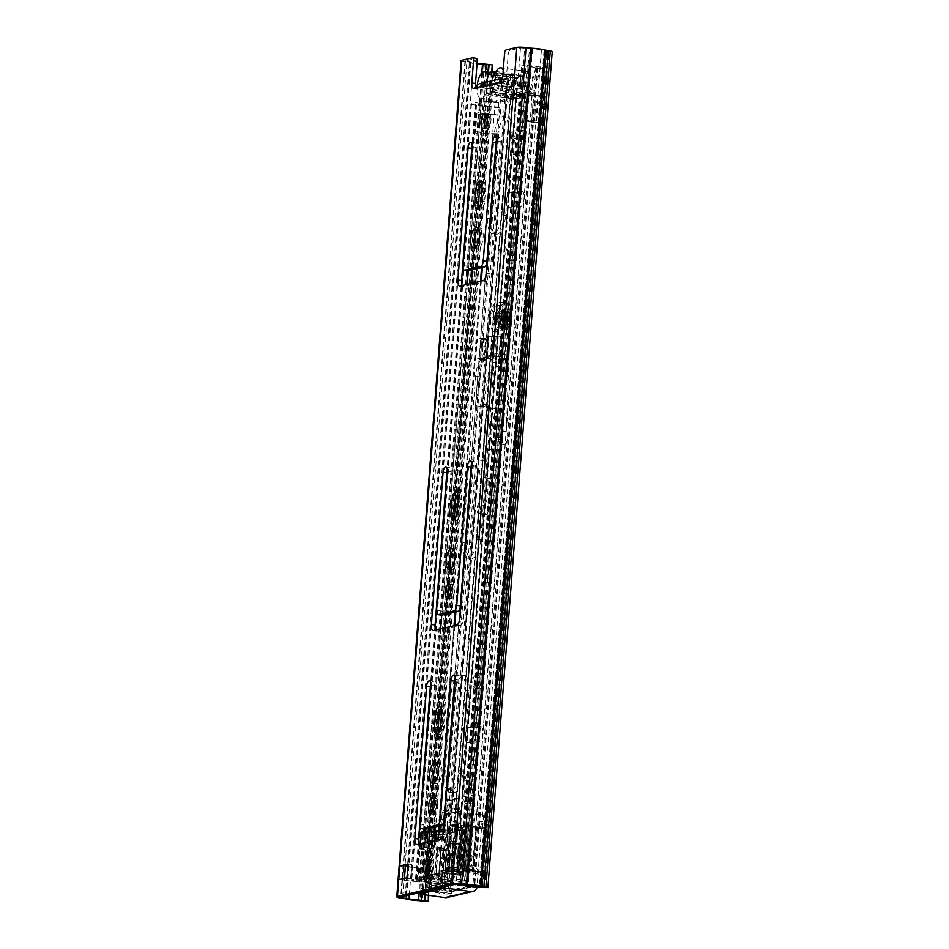<?xml version="1.0" encoding="UTF-8"?>
<svg xmlns="http://www.w3.org/2000/svg" width="949" height="949" viewBox="0 0 949 949"><rect width="100%" height="100%" fill="white"/><g stroke="black" fill="none" stroke-linecap="round" stroke-linejoin="round"><path stroke-width="0.71" stroke-dasharray="4.75 3.56" d="M478.26 228.792A10.498 4.176 97.9 0 1 480.265 227.95A10.498 4.176 97.9 0 1 483.136 237.345A10.498 4.176 97.9 0 1 477.383 248.757A10.498 4.176 97.9 0 1 475.686 247.404M512.341 81.484L525.295 82.634L507.834 86.75L498.13 84.817L482.578 83.939A6.062 0.842 -175.6 0 0 480.728 83.726L480.419 87.735L501.724 82.741L502.033 78.731A6.062 0.842 -175.6 0 0 503.634 79.004L512.341 81.484L512.401 85.576L518.783 85.754L519.091 81.744M486.801 115.09A7.616 3.037 97.9 0 1 488.877 113.75A7.616 3.037 97.9 0 1 490.953 120.57A7.616 3.037 97.9 0 1 486.778 128.85A7.616 3.037 97.9 0 1 485.153 127M427.774 872.819A7.616 3.037 -82.1 0 0 429.399 874.67A7.616 3.037 -82.1 0 0 433.574 866.378A7.616 3.037 -82.1 0 0 431.487 859.569A7.616 3.037 -82.1 0 0 429.423 860.909M432.59 810.624A7.117 2.835 -82.1 0 0 434.203 812.629A7.117 2.835 -82.1 0 0 438.094 804.894A7.117 2.835 -82.1 0 0 436.149 798.536A7.117 2.835 -82.1 0 0 434.061 800.019M434.512 782.522A10.498 4.176 -82.1 0 0 436.208 783.874A10.498 4.176 -82.1 0 0 441.961 772.462A10.498 4.176 -82.1 0 0 439.09 763.067A10.498 4.176 -82.1 0 0 437.086 763.909M449.067 596.577A7.117 2.835 -82.1 0 0 450.668 598.582A7.117 2.835 -82.1 0 0 454.571 590.847A7.117 2.835 -82.1 0 0 452.626 584.489A7.117 2.835 -82.1 0 0 450.538 585.972M450.977 568.475A10.498 4.176 -82.1 0 0 452.673 569.827A10.498 4.176 -82.1 0 0 458.426 558.415A10.498 4.176 -82.1 0 0 455.556 549.02A10.498 4.176 -82.1 0 0 453.563 549.862M474.441 88.079L478.142 88.589A6.062 2.408 97.9 0 1 477.169 88.921A6.062 2.408 97.9 0 1 475.603 86.371M504.524 53.607L508.225 54.117L506.517 76.228A6.062 2.408 97.9 0 1 503.195 82.812A6.062 2.408 97.9 0 1 503.006 82.765L501.713 82.729A6.062 0.842 -175.6 0 0 503.326 83.014L504.014 79.052M482.97 83.986L482.27 87.949A6.062 0.842 -175.6 0 0 480.419 87.735L503.006 82.765L499.304 82.255M481.534 183.359A7.45 2.966 97.9 0 1 483.61 181.983A7.45 2.966 97.9 0 1 485.651 188.637L484.642 201.686A7.45 2.966 97.9 0 1 480.562 209.788A7.45 2.966 97.9 0 1 478.948 207.89M496.588 139.989A5.077 2.017 97.9 0 1 498.866 137.166A5.077 2.017 97.9 0 1 500.253 141.709L490.087 273.81A6.773 2.693 97.9 0 1 486.79 281.153L463.847 286.527A6.773 2.693 97.9 0 1 463.432 286.551A6.773 2.693 97.9 0 1 462.246 285.53M472.258 145.695A5.077 2.017 97.9 0 1 474.536 142.86A5.077 2.017 97.9 0 1 475.923 147.403L466.778 266.135A5.077 2.017 -82.1 0 0 467.881 270.584M408.129 865.452L411.925 864.563L410.87 878.264L402.459 880.245L403.515 866.532L405.259 866.117M454.274 854.634L458.45 853.649L457.394 867.362L448.972 869.343L449.091 867.932M435.745 630.006A6.773 2.693 -82.1 0 0 436.931 631.026A6.773 2.693 -82.1 0 0 437.347 631.014L460.289 625.628A6.773 2.693 -82.1 0 0 463.587 618.285L475.295 466.113A5.077 2.017 -82.1 0 0 473.907 461.57A5.077 2.017 -82.1 0 0 471.629 464.405M441.368 615.059A5.077 2.017 97.9 0 1 440.277 610.622L450.953 471.819A5.077 2.017 -82.1 0 0 449.565 467.276A5.077 2.017 -82.1 0 0 447.299 470.099M438.568 732.64A7.45 2.966 -82.1 0 0 440.182 734.526A7.45 2.966 -82.1 0 0 444.274 726.436L445.271 713.387A7.45 2.966 -82.1 0 0 443.242 706.72A7.45 2.966 -82.1 0 0 441.166 708.108M419.28 844.052A6.773 2.693 -82.1 0 0 420.454 845.073A6.773 2.693 -82.1 0 0 420.87 845.061L443.812 839.675A6.773 2.693 -82.1 0 0 447.109 832.332L458.818 680.16A5.077 2.017 -82.1 0 0 457.43 675.617A5.077 2.017 -82.1 0 0 455.164 678.452M424.903 829.106A5.077 2.017 97.9 0 1 423.812 824.657L434.488 685.866A5.077 2.017 -82.1 0 0 433.1 681.323A5.077 2.017 -82.1 0 0 430.822 684.146M455.034 518.593A7.45 2.966 -82.1 0 0 456.659 520.491A7.45 2.966 -82.1 0 0 460.739 512.389L461.748 499.34A7.45 2.966 -82.1 0 0 459.707 492.673A7.45 2.966 -82.1 0 0 457.632 494.061M508.225 54.117A3.393 1.352 97.9 0 1 509.874 50.451L506.173 49.941M484.595 887.718L548.937 51.602L544.014 50.641A5.753 0.807 4.4 0 1 541.393 50.107A8.304 1.151 -175.6 0 0 532.519 48.885A5.753 0.807 4.4 0 1 529.447 48.624L520.479 47.96L509.874 50.451M472.388 57.853L476.078 58.375L465.164 61.021L470.834 62.183A5.753 0.807 4.4 0 1 473.385 62.61A8.304 1.151 -175.6 0 0 477.062 63.405M548.937 51.602L552.223 51.519M461.107 60.712A7.45 1.032 -175.6 0 0 464.903 61.922L470.087 62.705A12.361 1.72 -175.6 0 0 483.29 64.532L486.873 64.983A5.077 0.712 -175.6 0 0 489.459 65.232L492.65 65.434M491.712 71.744L428.355 895.287M492.163 71.697L428.794 895.346M470.087 62.705L405.757 898.822M406.706 895.666L470.834 62.183L469.304 62.598L404.974 898.715M473.385 62.61L409.327 895.049M502.033 78.731L479.15 83.832M503.006 82.765L480.419 87.735M482.661 88.008L483.444 84.034M498.13 84.817L497.822 88.826L483.136 88.043M497.822 88.826L498.735 88.981L499.044 84.959M501.214 85.932L500.906 89.941L498.735 88.981M500.906 89.941L501.653 86.027M506.719 86.727L506.41 90.748L501.345 90.036M506.41 90.748L507.525 90.772L507.834 86.75M525.224 82.682L524.916 86.691L507.525 90.772M524.916 86.691L524.797 82.492M519.732 81.792L519.423 85.801L524.489 86.501M519.423 85.801L518.783 85.754M504.382 79.123L504.073 83.144L512.033 85.493M453.693 866.852L455.805 867.801L472.709 869.521L457.477 867.41L458.45 853.649M445.283 868.821L448.972 869.343M458.533 853.697L473.765 855.808L472.092 856.2L454.381 853.353M407.18 877.754L410.87 878.264M408.236 864.041L411.925 864.563M403.515 866.532L402.684 880.245L419.588 881.965L398.77 879.735M472.092 856.2L471.048 869.913M473.765 855.808L472.709 869.521M419.588 881.965L420.644 868.252L408.046 866.508M420.644 868.252L403.74 866.532M417.916 882.356L418.972 868.643M503.243 70.309A13.547 5.397 97.9 0 1 503.682 84.734A13.547 5.397 97.9 0 1 497.798 94.663A13.547 5.397 97.9 0 1 496.968 94.698A13.547 5.397 97.9 0 1 494.607 92.646A5.077 2.017 -82.1 0 0 493.717 91.887A5.077 2.017 -82.1 0 0 493.409 91.899A5.077 2.017 -82.1 0 0 492.448 92.634A13.547 5.397 97.9 0 1 489.055 94.627A13.547 5.397 97.9 0 1 487.537 93.785A5.077 2.017 -82.1 0 0 486.967 93.465A5.077 2.017 -82.1 0 0 486.647 93.477A5.077 2.017 -82.1 0 0 485.295 94.829A13.547 5.397 97.9 0 1 481.665 98.435A13.547 5.397 97.9 0 1 480.835 98.482A13.547 5.397 97.9 0 1 477.311 84.663M521.725 95.825A5.077 2.017 -82.1 0 0 520.764 96.561A13.547 5.397 97.9 0 1 517.371 98.554A13.547 5.397 97.9 0 1 515.853 97.711A5.077 2.017 -82.1 0 0 515.283 97.391A5.077 2.017 -82.1 0 0 514.963 97.415A5.077 2.017 -82.1 0 0 513.611 98.767A13.547 5.397 97.9 0 1 509.981 102.373A13.547 5.397 97.9 0 1 509.15 102.409A13.547 5.397 97.9 0 1 505.544 89.277A13.547 5.397 97.9 0 1 512.045 75.612A13.547 5.397 97.9 0 1 512.875 75.564A13.547 5.397 97.9 0 1 515.236 77.616A5.077 2.017 -82.1 0 0 516.126 78.387A5.077 2.017 -82.1 0 0 517.395 77.64A13.547 5.397 97.9 0 1 519.957 75.695A13.547 5.397 97.9 0 1 520.787 75.647A13.547 5.397 97.9 0 1 522.306 76.489A5.077 2.017 -82.1 0 0 522.875 76.81A5.077 2.017 -82.1 0 0 524.548 75.434A13.547 5.397 97.9 0 1 528.178 71.827A13.547 5.397 97.9 0 1 529.008 71.792A13.547 5.397 97.9 0 1 532.614 84.924A13.547 5.397 97.9 0 1 526.114 98.589A13.547 5.397 97.9 0 1 525.283 98.625A13.547 5.397 97.9 0 1 522.923 96.584A5.077 2.017 -82.1 0 0 522.033 95.813A5.077 2.017 -82.1 0 0 521.725 95.825M500.692 78.387L508.688 79.491L508.308 84.508L500.301 83.405L500.657 78.791M502.187 90.535L502.579 85.517L490.265 83.809L489.886 88.826L509.15 91.887L509.542 86.869L514.797 85.635A11.174 4.448 97.9 0 1 519.198 76.371A11.174 4.448 97.9 0 1 523.741 83.548L499.221 80.855L495.425 79.621M489.886 88.826L480.835 87.96L486.102 86.727L510.609 89.42L514.417 90.653L509.15 91.887M501.143 90.784L501.535 85.766L509.542 86.869M482.294 83.097L489.221 84.058L488.842 89.076M481.19 83.358L480.835 87.96M502.579 85.517L501.535 85.766M486.481 81.709L494.073 82.053L514.797 85.635M490.265 83.809L489.221 84.058M511.001 84.402A6.773 2.693 97.9 0 1 513.456 79.811A6.773 2.693 97.9 0 1 514.311 79.597A6.773 2.693 97.9 0 1 516.161 83.192M494.073 82.053A6.773 2.693 97.9 0 1 494.643 80.202M495.39 78.684A6.773 2.693 97.9 0 1 497.383 77.249A6.773 2.693 97.9 0 1 498.154 77.688A6.773 2.693 97.9 0 1 499.221 80.855M523.741 83.548L529.008 82.314L528.617 87.332L523.35 88.565A11.174 4.448 97.9 0 1 516.268 97.462A11.174 4.448 97.9 0 1 514.417 90.653M495.034 84.639L498.842 85.861A6.773 2.693 97.9 0 1 496.386 90.463L490.645 93.904A11.174 4.448 97.9 0 0 495.034 84.639L500.301 83.405M490.645 93.904A11.174 4.448 97.9 0 1 486.102 86.727M498.842 85.861L515.77 88.21A6.773 2.693 97.9 0 1 512.448 93.026A6.773 2.693 97.9 0 1 511.689 92.587A6.773 2.693 97.9 0 1 510.609 89.42M515.77 88.21L523.35 88.565M496.386 90.463A6.773 2.693 97.9 0 1 495.52 90.677A6.773 2.693 97.9 0 1 493.682 87.071M519.577 86.466L519.957 81.448L507.644 79.74L507.264 84.758L528.617 87.332M520.621 86.217L521.001 81.199L529.008 82.314M507.644 79.74L508.688 79.491M519.957 81.448L521.001 81.199M507.264 84.758L508.308 84.508M505.497 328.247A8.47 3.369 97.9 0 1 504.975 328.271A8.47 3.369 97.9 0 1 502.721 320.062A8.47 3.369 97.9 0 1 506.79 311.533A8.47 3.369 97.9 0 1 507.312 311.497A8.47 3.369 97.9 0 1 509.566 319.718A8.47 3.369 97.9 0 1 505.497 328.247M505.722 325.412A5.587 2.23 97.9 0 1 505.378 325.424A5.587 2.23 97.9 0 1 503.883 320.003A5.587 2.23 97.9 0 1 506.564 314.368A5.587 2.23 97.9 0 1 506.908 314.356A5.587 2.23 97.9 0 1 508.403 319.777A5.587 2.23 97.9 0 1 505.722 325.412M499.565 324.558A5.587 2.23 97.9 0 1 499.221 324.57A5.587 2.23 97.9 0 1 497.727 319.149A5.587 2.23 97.9 0 1 500.408 313.514A5.587 2.23 97.9 0 1 500.752 313.502A5.587 2.23 97.9 0 1 502.246 318.923A5.587 2.23 97.9 0 1 499.565 324.558M496.718 319.801A7.96 3.167 -82.1 0 0 498.889 326.919A7.96 3.167 -82.1 0 0 503.255 318.271A7.96 3.167 -82.1 0 0 501.084 311.153A7.96 3.167 -82.1 0 0 496.718 319.801M500.408 320.311A7.96 3.167 -82.1 0 0 502.59 327.429A7.96 3.167 -82.1 0 0 506.944 318.781A7.96 3.167 -82.1 0 0 504.773 311.663A7.96 3.167 -82.1 0 0 500.408 320.311M524.097 198.258A7.616 3.037 97.9 0 1 520.396 206.514L513.575 208.116A7.616 3.037 97.9 0 1 513.112 208.139A7.616 3.037 97.9 0 1 511.084 200.749A7.616 3.037 97.9 0 1 514.738 193.062L521.547 191.461A7.616 3.037 97.9 0 1 522.021 191.437A7.616 3.037 97.9 0 1 524.097 198.258M519.483 197.617A7.616 3.037 97.9 0 1 515.77 205.874L508.961 207.475A7.616 3.037 97.9 0 1 508.486 207.499A7.616 3.037 97.9 0 1 506.458 200.109A7.616 3.037 97.9 0 1 510.123 192.422L516.932 190.82A7.616 3.037 97.9 0 1 517.395 190.796A7.616 3.037 97.9 0 1 519.483 197.617M510.384 254.012A7.45 2.966 97.9 0 1 514.465 245.921A7.45 2.966 97.9 0 1 516.505 252.576A7.45 2.966 97.9 0 1 512.424 260.678A7.45 2.966 97.9 0 1 510.384 254.012M505.77 253.371A7.45 2.966 97.9 0 1 509.85 245.281A7.45 2.966 97.9 0 1 511.891 251.936A7.45 2.966 97.9 0 1 507.81 260.038A7.45 2.966 97.9 0 1 505.77 253.371M482.922 733.375A7.616 3.037 97.9 0 1 479.221 741.632L472.4 743.221A7.616 3.037 97.9 0 1 471.938 743.245A7.616 3.037 97.9 0 1 469.909 735.855A7.616 3.037 97.9 0 1 473.563 728.18L480.372 726.578A7.616 3.037 97.9 0 1 480.846 726.554A7.616 3.037 97.9 0 1 482.922 733.375M478.308 732.735A7.616 3.037 97.9 0 1 474.595 740.991L467.786 742.581A7.616 3.037 97.9 0 1 467.311 742.604A7.616 3.037 97.9 0 1 465.283 735.214A7.616 3.037 97.9 0 1 468.948 727.539L475.757 725.938A7.616 3.037 97.9 0 1 476.22 725.914A7.616 3.037 97.9 0 1 478.308 732.735M477.442 682.106A7.45 2.966 97.9 0 1 481.534 674.004A7.45 2.966 97.9 0 1 483.563 680.67A7.45 2.966 97.9 0 1 479.482 688.772A7.45 2.966 97.9 0 1 477.442 682.106M472.827 681.465A7.45 2.966 97.9 0 1 476.908 673.363A7.45 2.966 97.9 0 1 478.948 680.03A7.45 2.966 97.9 0 1 474.868 688.132A7.45 2.966 97.9 0 1 472.827 681.465M524.18 153.738A7.616 3.037 97.9 0 1 520.005 162.018A7.616 3.037 97.9 0 1 517.917 155.197L519.186 138.815A7.616 3.037 97.9 0 1 523.362 130.535A7.616 3.037 97.9 0 1 525.438 137.344L524.18 153.738L519.566 153.097A7.616 3.037 97.9 0 1 515.39 161.377A7.616 3.037 97.9 0 1 513.302 154.557L514.56 138.174A7.616 3.037 97.9 0 1 518.735 129.894A7.616 3.037 97.9 0 1 520.823 136.703L519.566 153.097M474.773 795.879A7.616 3.037 97.9 0 1 470.597 804.159A7.616 3.037 97.9 0 1 468.509 797.338L469.767 780.956A7.616 3.037 97.9 0 1 473.942 772.664A7.616 3.037 97.9 0 1 476.03 779.485L474.773 795.879L470.146 795.238A7.616 3.037 97.9 0 1 465.971 803.518A7.616 3.037 97.9 0 1 463.895 796.697L465.152 780.315A7.616 3.037 97.9 0 1 469.328 772.035A7.616 3.037 97.9 0 1 471.416 778.844L470.146 795.238M540.278 68.684L535.663 68.043L536.897 67.391A13.381 1.862 4.4 0 1 522.875 65.445L527.241 65.41A8.304 1.151 4.4 0 0 535.936 66.62A5.753 0.807 -175.6 0 1 542.769 67.937A5.753 0.807 -175.6 0 1 542.259 68.209L540.278 68.684L534.833 90.321A5.421 2.159 97.9 0 1 532.377 93.465A5.421 2.159 97.9 0 1 531.226 92.172A3.393 1.352 -82.1 0 0 530.515 91.365A3.393 1.352 -82.1 0 0 530.301 91.377L521.345 93.477A3.393 1.352 -82.1 0 0 520.266 94.746A5.421 2.159 97.9 0 1 518.201 96.786A5.421 2.159 97.9 0 1 516.814 94.544L514.56 74.71L509.933 74.069L512.187 93.904A5.421 2.159 97.9 0 0 513.575 96.146L518.201 96.786M477.288 887.41L477.418 885.737L451.688 891.763L451.558 893.436L449.577 893.899A5.753 0.807 -175.6 0 1 444.642 893.994A5.753 0.807 -175.6 0 1 439.387 893.211A8.304 1.151 4.4 0 0 430.716 892.001L427.453 891.111L429.778 891.23A13.381 1.862 4.4 0 1 443.764 893.175L451.558 893.436M432.009 831.87L490.455 72.385L493.717 73.275A8.304 1.151 4.4 0 1 502.389 74.485A5.753 0.807 -175.6 0 0 507.644 75.268A5.753 0.807 -175.6 0 0 512.579 75.173L514.56 74.71M535.663 68.043L530.218 89.68A5.421 2.159 97.9 0 1 527.751 92.824A5.421 2.159 97.9 0 1 526.612 91.531A3.393 1.352 -82.1 0 0 525.888 90.724A3.393 1.352 -82.1 0 0 525.687 90.736L516.731 92.836A3.393 1.352 -82.1 0 0 515.639 94.105A5.421 2.159 97.9 0 1 513.575 96.146M490.455 72.385L492.768 72.504A13.381 1.862 4.4 0 1 506.754 74.449L509.933 74.069M468.272 886.152L447.074 891.123L446.943 892.795M472.721 886.046L472.792 885.097L469.708 885.82M477.086 887.374A6.773 6.145 76.8 0 0 477.418 885.737M451.688 891.763A6.773 6.145 -103.2 0 1 451.368 893.412A6.773 6.145 -103.2 0 1 447.074 897.505M431.997 832.071L427.453 891.111M491.392 73.156L428.39 891.882M459.885 884.171L522.875 65.445L521.677 65.078L526.031 65.042L463.029 883.768L458.675 883.804L521.677 65.078M469.447 885.073A8.304 1.151 4.4 0 1 464.239 884.136L527.241 65.41L526.031 65.042M479.708 886.757A5.753 0.807 -175.6 0 0 479.779 886.651A5.753 0.807 -175.6 0 0 472.934 885.346A8.304 1.151 4.4 0 1 471.772 885.275M464.239 884.136L463.029 883.768M459.506 884.053L458.675 883.804M472.436 886.034A1.696 1.53 76.8 0 0 472.792 885.097M447.074 891.123A1.696 1.53 -103.2 0 1 445.401 892.582L471.131 886.556M422.542 894.48L422.934 889.462L445.401 892.582M455.093 884.326L448.663 883.436L448.474 885.88M422.934 889.462L420.941 888.881L420.965 892.321M443.918 886.947L444.191 883.329L421.249 888.715M444.191 883.329L448.663 883.436M534.868 90.214L530.254 89.574M516.79 94.449L512.175 93.809M490.586 319.445A13.215 5.255 -82.1 0 0 494.168 331.569A13.215 5.255 -82.1 0 0 501.38 317.512A13.215 5.255 -82.1 0 0 497.798 305.4A13.215 5.255 -82.1 0 0 490.586 319.445M494.287 319.955A13.215 5.255 -82.1 0 0 497.869 332.079A13.215 5.255 -82.1 0 0 505.082 318.022A13.215 5.255 -82.1 0 0 501.499 305.91A13.215 5.255 -82.1 0 0 494.287 319.955M479.957 491.689A44.034 17.533 -82.1 0 0 480.147 476.789A91.46 36.406 -82.1 0 0 478.071 459.945L480.218 403.871L475.473 405.709L483.029 357.868L488.64 361.533L489.352 358.259L483.563 354.499L489.518 316.788A16.702 6.643 97.9 0 1 498.284 301.936A16.702 6.643 97.9 0 1 502.934 315.341L498.522 430.68A6.358 2.527 97.9 0 1 500.016 436.457A6.358 2.527 97.9 0 1 496.541 443.219A6.358 2.527 97.9 0 1 494.761 438.675L498.83 358.508A7.284 2.894 -82.1 0 0 496.79 352.969A7.284 2.894 -82.1 0 0 493.326 357.726A7.284 2.894 -82.1 0 0 493.373 365.982L487.893 407.94A61.993 24.674 -82.1 0 0 483.931 448.901A152.706 60.783 97.9 0 1 484.037 477.715A163.169 64.947 97.9 0 1 483.788 480.787A163.169 64.947 97.9 0 1 479.66 513.243A5.528 2.195 97.9 0 1 478.557 513.729A5.528 2.195 97.9 0 1 477.027 510.408A5.528 2.195 97.9 0 1 478.047 504.69A44.034 17.533 -82.1 0 0 479.957 491.689M485.758 461.012L487.905 404.938L483.171 406.777L490.728 358.936L496.339 362.601L497.039 359.327L491.262 355.567L497.217 317.856A16.702 6.643 97.9 0 1 505.971 303.004A16.702 6.643 97.9 0 1 510.621 316.408L506.208 431.748A6.358 2.527 97.9 0 1 507.703 437.525A6.358 2.527 97.9 0 1 504.239 444.286A6.358 2.527 97.9 0 1 502.448 439.743L506.517 359.576A7.284 2.894 -82.1 0 0 504.488 354.036A7.284 2.894 -82.1 0 0 501.025 358.793A7.284 2.894 -82.1 0 0 501.06 367.049L495.58 409.007A61.993 24.674 -82.1 0 0 491.618 449.968A152.706 60.783 97.9 0 1 491.736 478.782A163.169 64.947 97.9 0 1 491.475 481.855A163.169 64.947 97.9 0 1 487.359 514.311A5.528 2.195 97.9 0 1 486.256 514.797A5.528 2.195 97.9 0 1 484.725 511.475A5.528 2.195 97.9 0 1 485.746 505.758A44.034 17.533 -82.1 0 0 487.656 492.756A44.034 17.533 -82.1 0 0 487.845 477.857A91.46 36.406 -82.1 0 0 485.758 461.012L478.071 459.945M487.359 514.311L479.66 513.243M502.448 439.743L494.761 438.675M507.418 318.876A9.146 3.642 97.9 0 1 502.424 328.603A9.146 3.642 97.9 0 1 499.945 320.216A9.146 3.642 97.9 0 1 504.939 310.489A9.146 3.642 97.9 0 1 507.418 318.876M503.421 318.318A9.146 3.642 97.9 0 1 498.427 328.046A9.146 3.642 97.9 0 1 495.947 319.659A9.146 3.642 97.9 0 1 500.942 309.932A9.146 3.642 97.9 0 1 503.421 318.318M491.262 355.567L483.563 354.499M490.728 358.936L483.029 357.868M483.171 406.777L475.473 405.709M506.208 431.748L498.522 430.68M506.517 359.576L498.83 358.508M501.06 367.049L493.373 365.982M495.58 409.007L487.893 407.94M491.736 478.782L484.037 477.715M485.746 505.758L478.047 504.69M487.905 404.938L480.218 403.871M497.039 359.327L489.352 358.259M496.339 362.601L488.64 361.533M497.584 319.481A5.101 2.028 97.9 0 1 500.384 313.941A5.101 2.028 97.9 0 1 501.772 318.496A5.101 2.028 97.9 0 1 498.984 324.048A5.101 2.028 97.9 0 1 497.584 319.481M510.36 319.327A7.462 2.966 97.9 0 1 507.573 326.966A7.462 2.966 97.9 0 1 504.239 320.762A7.462 2.966 97.9 0 1 506.339 313.929A7.462 2.966 97.9 0 1 509.435 313.467A7.462 2.966 97.9 0 1 510.36 319.327M503.753 320.881A8.66 3.44 97.9 0 1 509.103 311.711A8.66 3.44 97.9 0 1 510.859 319.22A8.66 3.44 97.9 0 1 506.766 328.568A8.66 3.44 97.9 0 1 503.753 320.881M505.046 319.113A4.081 1.625 97.9 0 1 502.816 323.55A4.081 1.625 97.9 0 1 501.701 319.896A4.081 1.625 97.9 0 1 503.931 315.459A4.081 1.625 97.9 0 1 505.046 319.113M494.88 320.121A11.708 4.662 97.9 0 1 498.581 308.828A11.708 4.662 97.9 0 1 504.488 317.868A11.708 4.662 97.9 0 1 500.87 329.042A11.708 4.662 97.9 0 1 495.864 328.473A11.708 4.662 97.9 0 1 494.88 320.121M497.786 336.053L502.092 336.646L496.113 336.444A4.745 0.664 4.4 0 1 495.52 336.349L497.442 335.899L495.9 355.97L491.179 357.073L492.721 337.014L495.52 336.349A4.745 0.664 4.4 0 1 493.338 335.626A4.745 0.664 4.4 0 1 493.753 335.388L489.02 336.504L487.478 356.563L492.211 355.46A4.745 0.664 -175.6 0 0 491.784 355.685A4.745 0.664 -175.6 0 0 493.978 356.421A4.745 0.664 -175.6 0 0 494.571 356.516L500.55 356.717L496.244 356.124L497.442 335.899M466.481 543.16L479.292 376.611A17.272 6.88 97.9 0 1 488.759 357.832A17.272 6.88 97.9 0 1 493.48 373.289L480.657 539.839A17.272 6.88 97.9 0 1 471.19 558.617A17.272 6.88 97.9 0 1 466.481 543.16L465.639 543.053M491.44 218.756L497.822 135.814A17.272 6.88 97.9 0 1 507.288 117.035A17.272 6.88 97.9 0 1 512.009 132.48L505.627 215.423A17.272 6.88 97.9 0 1 496.161 234.201A17.272 6.88 97.9 0 1 491.44 218.756L490.597 218.638M448.462 777.278L454.844 694.336A17.272 6.88 97.9 0 1 464.31 675.558A17.272 6.88 97.9 0 1 469.031 691.014L462.649 773.957A17.272 6.88 97.9 0 1 453.183 792.723A17.272 6.88 97.9 0 1 448.462 777.278L447.631 777.16M445.662 802.64L446.611 810.814L455.65 808.69L454.535 799.105A4.401 3.998 -103.2 0 1 454.524 798.192L458.284 798.69L457.513 808.726L459.186 808.334A1.696 0.676 -82.1 0 1 459.292 808.323L455.591 807.813A1.696 0.676 -82.1 0 0 455.484 807.813L453.824 808.204L457.513 808.726M445.069 810.422L448.331 810.873L449.174 800.826L450.289 810.482L446.611 810.814M448.331 810.873L446.671 811.265A1.696 0.676 -82.1 0 0 445.84 813.103L444.535 830.09A1.696 0.676 97.9 0 1 443.717 831.929L442.673 832.166A5.077 0.712 4.4 0 1 438.557 832.273L434.179 832M524.228 120.891L525.556 120.57A6.773 0.937 4.4 0 1 534.501 120.772L536.648 121.081L531.464 122.291A8.304 1.151 -175.6 0 1 538.581 123.856L542.614 124.105A12.361 1.72 -175.6 0 0 533.184 121.887A12.361 1.72 -175.6 0 0 529.933 121.602A8.304 1.151 4.4 0 1 524.228 120.891L525.722 101.484A8.304 1.151 -175.6 0 0 531.428 102.195A12.361 1.72 4.4 0 1 534.667 102.492L532.958 102.895A8.304 1.151 4.4 0 1 540.076 104.461L540.645 97.106A8.304 1.151 -175.6 0 0 532.128 95.422A12.361 1.72 4.4 0 1 521.321 93.809L510.277 96.074L515.698 97.593A5.077 0.712 4.4 0 1 516.647 98.079A5.077 0.712 4.4 0 1 516.209 98.328L498.818 102.409A5.077 0.712 4.4 0 1 494.702 102.504L484.963 101.982L475.9 104.461A12.361 1.72 4.4 0 1 487.3 105.932A8.304 1.151 -175.6 0 0 498.522 106.976L500.882 107.617L500.325 114.971L497.952 114.331L498.522 106.976M428.141 831.893L424.689 832.712L423.396 849.426L427.513 848.465L437.264 848.999A5.077 0.712 -175.6 0 0 441.38 848.892L442.104 848.714A3.393 1.352 97.9 0 1 442.317 848.714A3.393 1.352 97.9 0 1 443.242 850.612A17.272 6.88 -82.1 0 0 447.987 860.28A17.272 6.88 -82.1 0 0 456.564 847.481A3.393 1.352 97.9 0 1 458.035 844.99L458.77 844.812A5.077 0.712 -175.6 0 0 459.209 844.563A5.077 0.712 -175.6 0 0 458.26 844.076L452.839 842.558L457.05 841.538L458.331 824.823L454.132 825.832L459.553 827.35A5.077 0.712 4.4 0 1 460.502 827.848A5.077 0.712 4.4 0 1 460.051 828.097L459.008 828.335A1.696 0.676 97.9 0 1 458.901 828.347A1.696 0.676 97.9 0 1 458.438 826.828L459.755 809.841A1.696 0.676 -82.1 0 0 459.292 808.323M480.384 359.837L484.69 360.43L486.363 360.039L482.056 359.446A4.745 0.664 -175.6 0 0 481.416 359.363L479.494 359.813L481.036 339.754L485.769 338.639L484.215 358.71L481.416 359.363A4.745 0.664 -175.6 0 0 475.793 359.303L480.526 358.2L482.068 338.129L477.347 339.232A4.745 0.664 4.4 0 1 482.958 339.291A4.745 0.664 4.4 0 1 483.599 339.374L487.905 339.979L481.926 339.766L480.384 359.837L479.494 359.813M464.654 555.794A17.272 6.88 -82.1 0 0 467.501 558.107A17.272 6.88 -82.1 0 0 476.967 539.329L489.779 372.779A17.272 6.88 -82.1 0 0 485.069 357.322A17.272 6.88 -82.1 0 0 475.603 376.101L462.78 542.65A17.272 6.88 -82.1 0 0 464.346 555.189M489.625 231.378A17.272 6.88 -82.1 0 0 492.46 233.691A17.272 6.88 -82.1 0 0 501.926 214.913L508.308 131.97A17.272 6.88 -82.1 0 0 503.587 116.525A17.272 6.88 -82.1 0 0 494.132 135.292L487.75 218.234A17.272 6.88 -82.1 0 0 489.304 230.773M454.796 679.959A17.272 6.88 -82.1 0 0 451.155 693.826L444.773 776.768A17.272 6.88 -82.1 0 0 446.327 789.307M446.647 789.9A17.272 6.88 -82.1 0 0 449.494 792.213A17.272 6.88 -82.1 0 0 458.948 773.447L465.33 690.504A17.272 6.88 -82.1 0 0 460.621 675.047A17.272 6.88 -82.1 0 0 455.152 679.318M445.852 800.221L454.595 798.18L453.824 808.204M420.099 843.863L419.707 848.916L423.823 847.955A5.077 0.712 4.4 0 1 427.94 847.848L438.414 848.204A3.393 1.352 97.9 0 1 438.628 848.192A3.393 1.352 97.9 0 1 439.553 850.09A17.272 6.88 -82.1 0 0 444.286 859.77A17.272 6.88 -82.1 0 0 452.875 846.971A3.393 1.352 97.9 0 1 454.346 844.48L449.743 842.736A5.077 0.712 4.4 0 1 448.782 842.249A5.077 0.712 4.4 0 1 449.233 842L453.361 841.028L454.642 824.313L450.526 825.274A5.077 0.712 -175.6 0 0 450.075 825.523A5.077 0.712 -175.6 0 0 451.024 826.021L456.255 827.433L455.318 827.825A1.696 0.676 97.9 0 1 455.212 827.836A1.696 0.676 97.9 0 1 454.749 826.318L456.054 809.331A1.696 0.676 -82.1 0 0 455.591 807.813M540.645 97.106L544.679 97.356A12.361 1.72 -175.6 0 0 531.986 94.841A8.304 1.151 4.4 0 1 524.738 93.761A4.745 0.664 -175.6 0 0 520.408 93.132A4.745 0.664 -175.6 0 0 516.446 93.227L506.671 95.517A5.077 0.712 -175.6 0 0 506.22 95.766A5.077 0.712 -175.6 0 0 507.181 96.252L512.507 97.818L495.129 101.899L485.378 101.365A5.077 0.712 -175.6 0 0 481.262 101.472L471.487 103.761A4.745 0.664 -175.6 0 0 471.072 103.987A4.745 0.664 -175.6 0 0 476.517 105.066A8.304 1.151 4.4 0 1 484.168 106.051A12.361 1.72 -175.6 0 0 500.882 107.617M455.65 808.69L459.328 808.358L458.213 798.702L449.174 800.826L445.484 800.315L444.642 810.363L442.969 810.754A1.696 0.676 -82.1 0 0 442.151 812.581L441.155 825.523M421.558 877.386L411.783 879.676A4.745 0.664 -175.6 0 0 411.368 879.913A4.745 0.664 -175.6 0 0 416.813 880.98A8.304 1.151 4.4 0 1 424.464 881.965A12.361 1.72 -175.6 0 0 441.178 883.531L438.818 882.89A8.304 1.151 -175.6 0 1 427.596 881.846A12.361 1.72 4.4 0 0 416.196 880.375L425.342 877.884L422.032 877.303A5.077 0.712 -175.6 0 0 421.558 877.386L423.823 847.955M441.38 848.892L439.34 875.5L435.638 874.99L425.769 876.046L422.032 877.303M437.691 848.382L435.638 874.99A83.322 33.168 97.9 0 1 449.66 869.996A83.322 33.168 97.9 0 1 453.029 870.921L456.718 871.431L453.029 870.921L455.069 844.302M542.614 124.105L484.975 873.27A12.361 1.72 -175.6 0 0 472.282 870.755A8.304 1.151 4.4 0 1 465.034 869.675A4.745 0.664 -175.6 0 0 460.704 869.047A4.745 0.664 -175.6 0 0 456.742 869.142L446.967 871.431A5.077 0.712 -175.6 0 0 446.659 871.526L452.91 871.004L454.974 844.159L458.26 844.076L456.718 871.431A83.322 33.168 97.9 0 0 453.349 870.506A83.322 33.168 97.9 0 0 439.34 875.5L426.172 876.651L425.342 877.884M538.581 123.856L480.941 873.021A8.304 1.151 -175.6 0 0 472.424 871.336A12.361 1.72 4.4 0 1 461.617 869.723L450.609 871.965L453.029 842.653L449.743 842.736L447.572 870.945L446.659 871.526L456.196 870.921M446.659 871.526L450.609 871.965L450.858 870.862M480.941 873.021L484.975 873.27M536.648 121.081L538.142 101.673L534.667 102.492A12.361 1.72 4.4 0 1 544.109 104.71L540.076 104.461M544.679 97.356L544.109 104.71M532.958 102.895L531.464 122.291M438.818 882.89L496.457 133.738L498.83 134.378A12.361 1.72 4.4 0 1 484.5 133.299A12.361 1.72 4.4 0 1 482.116 132.813A8.304 1.151 -175.6 0 0 476.825 131.994L478.32 112.599A8.304 1.151 4.4 0 1 483.61 113.405A12.361 1.72 -175.6 0 0 485.995 113.904A12.361 1.72 -175.6 0 0 500.325 114.971M498.83 134.378L441.178 883.531M496.457 133.738A8.304 1.151 4.4 0 1 486.22 132.896L487.715 113.5A8.304 1.151 -175.6 0 0 497.952 114.331M423.396 849.426L419.707 848.916M424.689 832.712L423.361 832.522M457.05 841.538L453.361 841.028M458.331 824.823L454.642 824.313M425.769 876.046L427.94 847.848L425.769 876.046M434.796 875.239L436.86 848.394L434.796 875.239M454.595 798.18L458.284 798.69M445.413 800.327L449.102 800.837M459.328 808.358L450.289 810.482M538.142 101.673L535.995 101.377A6.773 0.937 -175.6 0 0 527.051 101.175L525.722 101.484M487.715 113.5L482.519 114.71L481.024 134.117L486.22 132.896M482.519 114.71L480.36 114.414A6.773 0.937 4.4 0 1 476.386 113.239A6.773 0.937 4.4 0 1 476.991 112.907L478.32 112.599M476.825 131.994L475.496 132.302A6.773 0.937 -175.6 0 0 474.903 132.646A6.773 0.937 -175.6 0 0 478.877 133.809L481.024 134.117M487.478 356.563L491.179 357.073M489.02 336.504L492.721 337.014M480.526 358.2L484.215 358.71M482.068 338.129L485.769 338.639M500.42 337.037L498.877 357.109M502.092 336.646L500.55 356.717M481.036 339.754L481.926 339.766M486.363 360.039L487.905 339.979M484.69 360.43L486.244 340.371M450.49 833.258L442.281 834.823L433.183 834.124L429.162 835.262A11.174 1.554 -175.6 0 0 432.281 835.855A7.639 1.068 4.4 0 1 441.665 836.294A6.845 0.949 4.4 0 1 445.745 837.481A6.845 0.949 4.4 0 1 445.437 837.73A8.802 1.222 4.4 0 1 434.571 837.338A8.802 1.222 4.4 0 1 431.949 836.888A18.85 2.622 -175.6 0 0 429.98 836.318A13.986 1.945 -175.6 0 0 425.508 835.654L422.008 881.146A14.674 2.04 4.4 0 1 420.348 880.933A14.674 2.04 4.4 0 1 418.912 880.719L417.596 880.245L421.095 834.752L422.412 835.227A14.674 2.04 -175.6 0 0 423.847 835.44A14.674 2.04 -175.6 0 0 425.508 835.654M432.281 835.855L428.782 881.348A7.639 1.068 4.4 0 1 431.012 881.253L442.151 882.795A6.845 0.949 4.4 0 1 442.246 882.973A6.845 0.949 4.4 0 1 441.937 883.222A8.802 1.222 4.4 0 1 431.071 882.831A8.802 1.222 4.4 0 1 428.45 882.38L431.949 836.888M453.729 841.799L456.943 841.051L451.795 840.648L447.359 842.083A15.587 2.171 4.4 0 1 448.652 842.427A6.773 0.937 4.4 0 1 449.719 843.032A6.773 0.937 4.4 0 1 449.126 843.364L450.324 843.827L450.004 847.706A16.762 6.667 97.9 0 1 441.961 858.928A16.762 6.667 97.9 0 1 437.489 850.695L436.801 846.994L434.001 846.911A6.773 0.937 4.4 0 1 428.853 847.066A15.587 2.171 4.4 0 1 426.682 846.923L419.921 848.169L423.574 848.857L427.086 848.038L443.242 847.884A16.762 6.667 -82.1 0 0 447.94 859.758A16.762 6.667 -82.1 0 0 456.754 844.717L459.636 843.946L453.432 841.965L451.392 872.238L461.902 870.636A14.674 2.04 4.4 0 1 464.986 871.075A13.986 1.945 4.4 0 0 466.564 871.312A13.986 1.945 4.4 0 0 469.684 871.68L473.183 826.199A18.85 2.622 -175.6 0 0 476.742 826.389A8.802 1.222 4.4 0 1 484.986 828.252A8.802 1.222 4.4 0 1 484.714 828.524A6.833 0.949 4.4 0 1 476.09 828.252A6.833 0.949 4.4 0 1 476.018 828.24A7.639 1.068 4.4 0 1 475.674 828.192A7.639 1.068 4.4 0 1 471.19 826.876L469.85 826.543A11.174 1.554 -175.6 0 0 467.335 826.33L461.985 827.469L466.635 829.023L462.804 830.019L459.34 875.037A63.097 25.113 -82.1 0 1 459.957 875.393A3.393 1.352 97.9 0 1 460.68 878.074A3.393 1.352 97.9 0 1 459.696 881.467A44.034 17.533 -82.1 0 1 458.747 882.712L458.569 885.061A46.204 18.387 -82.1 0 0 458.758 884.836M484.714 828.524L481.214 874.005A6.833 0.949 4.4 0 1 479.008 874.159C477.347 868.857 475.425 865.951 473.219 865.464L472.804 865.381C470.538 865.239 468.889 867.647 467.869 872.617A7.639 1.068 4.4 0 1 467.691 872.368L471.19 826.876M476.018 828.24L473.148 865.452M422.412 835.227L418.912 880.719M464.986 871.075L468.486 825.583A13.986 1.945 -175.6 0 0 470.063 825.82A13.986 1.945 -175.6 0 0 473.183 826.199M444.168 877.884L447.584 833.352L461.499 830.09L458.07 874.622A63.097 25.113 -82.1 0 0 457.015 874.207A3.393 1.352 -82.1 0 0 456.908 874.183A3.393 1.352 -82.1 0 0 455.971 874.8L453.29 878.738L448.474 879.865L446.315 877.066A3.393 1.352 -82.1 0 0 445.852 876.769A3.393 1.352 -82.1 0 0 445.33 876.935A63.097 25.113 -82.1 0 0 444.168 877.884L444.049 878.62A63.097 25.113 -82.1 0 0 443.349 879.284A3.393 1.352 -82.1 0 0 442.163 882.677A3.393 1.352 -82.1 0 0 442.673 885.453A44.034 17.533 -82.1 0 0 443.456 886.295L443.302 889.094A46.204 18.387 -82.1 0 0 447.169 890.791A46.204 18.387 -82.1 0 0 457.204 885.832L458.569 885.061M430.668 884.729L431.973 885.192L431.795 887.493L430.478 887.054L430.668 884.729A44.034 17.533 97.9 0 1 429.624 883.649A3.393 1.352 97.9 0 1 429.114 880.874A3.393 1.352 97.9 0 1 430.3 877.481A63.097 25.113 97.9 0 1 431.297 876.544L431.463 874.314A65.244 25.967 -82.1 0 0 428.07 877.789L440.941 879.806A3.013 1.198 -82.1 0 0 440.016 882.677A3.013 1.198 -82.1 0 0 440.36 884.99A46.204 18.387 -82.1 0 0 443.278 888.644L443.456 886.295M428.058 877.955L427.892 877.991A3.013 1.198 -82.1 0 0 426.967 880.862A3.013 1.198 -82.1 0 0 427.311 883.175A46.204 18.387 -82.1 0 0 430.478 887.054M461.499 830.09L462.804 830.019M447.584 833.352L446.73 833.78L442.673 879.403L440.941 879.806M442.281 834.823L454.939 832.214M421.522 834.562L424.737 833.815L423.574 848.857M421.119 848.525L422.269 833.471L424.737 833.815M422.269 833.471L421.249 833.246M449.446 843.637L450.597 828.584L451.594 828.88L443.491 830.826M450.597 828.584L450.004 828.406L448.936 843.412M449.126 843.364L450.099 828.358M450.289 828.311A6.773 0.937 -175.6 0 0 450.882 827.979A6.773 0.937 -175.6 0 0 449.802 827.374A15.587 2.171 -175.6 0 0 448.509 827.03L452.958 825.594L465.401 825.156A14.674 2.04 -175.6 0 1 468.486 825.583M439.968 837.635L433.135 836.686A4.947 0.688 4.4 0 1 432.946 836.472A4.947 0.688 4.4 0 1 433.432 836.211L442.424 837.457A4.947 0.688 4.4 0 1 439.968 837.635L440.953 824.93A4.947 0.688 -175.6 0 0 442.792 824.859L434.013 823.637L433.432 836.211M475.663 826.721L482.495 827.67A4.947 0.688 4.4 0 1 482.685 827.884A4.947 0.688 4.4 0 1 482.199 828.145L483.646 815.238L475.093 814.052L473.207 826.887A4.947 0.688 4.4 0 1 475.663 826.721L476.635 814.017L483.468 814.954A4.947 0.688 4.4 0 1 483.67 815.179A4.947 0.688 4.4 0 1 483.646 815.238M473.207 826.887L482.199 828.145M444.761 814.408A1.02 0.925 -103.2 0 1 445.2 814.361L445.674 814.42A1.02 0.925 -103.2 0 1 446.516 815.357L447.335 823.151A16.94 15.362 -103.2 0 1 447.382 826.472L460.894 823.305L460.372 830.007L446.86 833.175L442.863 832.629L442.993 830.944M460.372 830.007L456.374 829.462L442.863 832.629M440.965 848.418L438.746 877.256A65.244 25.967 97.9 0 1 447.916 871.396L448.236 871.324A65.244 25.967 97.9 0 1 452.08 871.146A65.244 25.967 97.9 0 1 457.098 873.21L459.328 844.112M450.324 843.827L456.754 844.717M436.801 846.994L443.242 847.884M444.049 878.62L447.513 833.602M433.942 887.801L434.12 885.488A44.034 17.533 -82.1 0 0 438.118 887.339A44.034 17.533 -82.1 0 0 448.035 882.226L447.857 884.539A46.204 18.387 97.9 0 1 437.821 889.486A46.204 18.387 97.9 0 1 433.942 887.801L431.795 887.493M431.463 874.314L432.827 874.065L432.649 876.283L434.808 876.591A63.097 25.113 97.9 0 1 445.816 872.475A63.097 25.113 97.9 0 1 448.711 873.329L448.889 871.111A65.244 25.967 97.9 0 0 446.113 870.328L452.08 871.146M434.808 876.591L434.974 874.373A65.244 25.967 97.9 0 1 441.949 870.565L442.258 870.494A65.244 25.967 97.9 0 1 446.113 870.328M432.649 876.283L431.297 876.544M459.957 875.393L446.908 873.59A63.097 25.113 97.9 0 0 446.03 873.092L446.73 870.814L446.03 873.092L448.711 873.329M458.07 874.622L459.34 875.037M445.33 876.935L436.279 875.69A63.097 25.113 97.9 0 1 446.125 872.511A63.097 25.113 97.9 0 1 447.964 872.95L457.015 874.207M457.204 885.832L457.382 883.519L458.747 882.712M446.908 873.59A3.393 1.352 97.9 0 1 447.631 876.259A3.393 1.352 97.9 0 1 446.647 879.652A44.034 17.533 97.9 0 1 445.401 881.265L445.223 883.602A46.204 18.387 -82.1 0 0 449.126 878.062A3.013 1.198 -82.1 0 0 449.328 872.973L449.174 872.843A65.244 25.967 -82.1 0 0 446.208 870.862L448.889 871.111M447.857 884.539L445.698 884.243L445.401 881.265L448.035 882.226M431.973 885.192L434.12 885.488M435.437 886.259A44.034 17.533 -82.1 0 0 438.426 887.386A44.034 17.533 -82.1 0 0 447.181 883.507A3.393 1.352 97.9 0 1 446.516 883.804A3.393 1.352 97.9 0 1 446.054 883.507L455.105 884.765L453.029 882.084L448.213 883.211L439.173 881.953L436.599 885.725A3.393 1.352 97.9 0 1 435.662 886.342A3.393 1.352 97.9 0 1 435.437 886.259L444.476 887.517A44.034 17.533 97.9 0 1 443.48 886.781M457.382 883.519A44.034 17.533 97.9 0 1 456.232 884.765L447.181 883.507M449.174 872.843L456.623 873.875L457.098 873.21L456.611 874.041L449.162 873.009M459.387 884.041A46.204 18.387 -82.1 0 0 462.175 879.877A3.013 1.198 -82.1 0 0 462.377 874.776L449.328 872.973M451.392 872.238L456.611 874.041M438.746 877.256L435.899 878.442L438.213 848.489M428.07 877.789L435.899 878.442M432.827 874.065L434.974 874.373M458.118 870.66L461.617 825.167M458.094 825.998L456.943 841.051M429.838 847.967L427.489 878.406L418.023 880.055M427.892 877.991L433.574 878.786L427.489 878.406M466.339 829.189L462.377 874.776M451.107 833.352L447.394 881.502L434.203 879.676L437.703 834.195M422.008 881.146A13.986 1.945 4.4 0 1 426.481 881.811A18.85 2.622 4.4 0 1 428.45 882.38M428.782 881.348A11.174 1.554 4.4 0 1 425.662 880.755L429.007 835.108M433.183 834.124L429.683 879.616L425.508 880.589M429.683 879.616L434.203 879.676M447.394 881.502L451.546 833.352M455.757 832.368L451.487 880.648L454.061 851.704L451.463 880.672L447.845 881.514M451.463 880.672L442.673 879.403M445.437 837.73L441.937 883.222M441.665 836.294L438.806 873.507C440.988 873.946 442.104 877.042 442.151 882.795M431.012 881.253C433.812 875.607 436.41 873.021 438.806 873.507M462.839 874.67L458.486 872.95L462.258 827.314M466.433 826.342L462.934 871.823L458.758 872.807M476.742 826.389L473.243 871.882A8.802 1.222 4.4 0 1 481.487 873.744A8.802 1.222 4.4 0 1 481.214 874.005M462.934 871.823L463.836 871.811A11.174 1.554 4.4 0 1 466.35 872.036L467.691 872.368M479.008 874.159L467.869 872.617M469.684 871.68A18.85 2.622 -175.6 0 0 473.243 871.882M461.902 870.636L465.401 825.156M429.98 836.318L426.481 881.811M444.476 887.517A3.393 1.352 -82.1 0 0 444.713 887.6A3.393 1.352 -82.1 0 0 445.65 886.983L436.599 885.725M448.213 883.211L445.65 886.983M455.105 884.765A3.393 1.352 -82.1 0 0 455.556 885.061A3.393 1.352 -82.1 0 0 456.232 884.765M482.685 821.787L473.693 820.541M475.093 814.052A4.947 0.688 4.4 0 1 476.635 814.017M482.495 827.67L483.468 814.954M442.792 824.859L442.91 831.11L433.918 829.865M433.135 836.686L434.12 823.981L440.953 824.93M442.424 837.457L442.91 831.11M453.029 882.084L443.99 880.826L439.173 881.953M446.054 883.507L443.99 880.826M453.29 878.738L444.239 877.481L446.932 873.543A3.393 1.352 97.9 0 1 447.869 872.926A3.393 1.352 97.9 0 1 447.964 872.95M448.474 879.865L439.434 878.608L444.239 877.481M436.279 875.69A3.393 1.352 97.9 0 1 436.813 875.512A3.393 1.352 97.9 0 1 437.264 875.808L439.434 878.608M455.556 832.309L454.227 851.775L445.437 850.506M456.374 829.462L457.715 812.059L444.701 815.108M443.693 821.763L444.203 815.238A1.02 0.925 -103.2 0 1 444.369 814.728M447.382 826.472L446.86 833.175M446.516 815.357L460.028 812.19L460.846 819.983L447.335 823.151M445.2 814.361L458.711 811.193L445.674 814.42M460.894 823.305A16.94 15.362 76.8 0 0 460.846 819.983M460.028 812.19A1.02 0.925 76.8 0 0 459.186 811.253M458.711 811.193A1.02 0.925 76.8 0 0 457.715 812.059M502.828 75.718L506.517 76.228M520.479 47.96L456.149 884.077M465.461 60.855L401.13 896.971M482.626 887.185L546.956 51.068L550.254 50.985M465.105 884.741L529.447 48.624L530.788 48.185M460.348 884.148L524.678 48.031L526.019 47.592M402.637 896.627L466.884 61.578L464.903 61.922L400.573 898.039M489.055 64.639L425.116 901.348M486.873 64.983L422.53 901.099M484.334 64.627L419.992 900.743M483.29 64.532L418.96 900.648M487.964 72.112L424.654 894.777M488.474 72.183L425.176 894.848M485.425 71.756L422.115 894.421M481.784 72.907L418.699 892.855M546.553 50.997L482.222 887.113M541.393 50.107L477.062 886.224M544.014 50.641L479.684 886.757M532.519 48.885L468.177 885.002M461.748 499.34L458.047 498.83M460.739 512.389L457.05 511.879M420.87 845.061L417.18 844.539M434.488 685.866L430.799 685.356M423.812 824.657L420.11 824.147M458.818 680.16L455.129 679.65M447.109 832.332L443.42 831.822M443.812 839.675L440.122 839.165M445.271 713.387L441.582 712.877M444.274 726.436L440.573 725.926M437.347 631.014L433.646 630.492M450.953 471.819L447.264 471.309M440.277 610.622L436.587 610.1M475.295 466.113L471.594 465.603M463.587 618.285L459.885 617.775M460.289 625.628L456.599 625.118M482.578 83.939L482.27 87.949M513.35 81.614L513.041 85.624M503.634 79.004L503.326 83.014M456.86 854.088L455.805 867.801M404.357 879.853L404.464 878.394M496.564 141.187L500.253 141.709M463.088 265.625L466.778 266.135M472.222 146.893L475.923 147.403M460.158 286.017L463.847 286.527M483.1 280.643L486.79 281.153M486.398 273.3L490.087 273.81M480.953 201.176L484.642 201.686M481.962 188.127L485.651 188.637M520.764 96.561L492.448 92.634M522.923 96.584L494.607 92.646M522.306 76.489L495.188 72.729M515.236 77.616L488.865 73.963M513.611 98.767L485.295 94.829M515.853 97.711L487.537 93.785M517.395 77.64L489.079 73.714M524.548 75.434L496.232 71.507M504.405 321.106A9.49 3.772 -82.1 0 0 507.573 329.552A9.49 3.772 -82.1 0 0 512.187 319.279A9.49 3.772 -82.1 0 0 509.02 310.821A9.49 3.772 -82.1 0 0 504.405 321.106M506.73 328.425A8.47 3.369 97.9 0 1 506.208 328.449A8.47 3.369 97.9 0 1 503.895 320.869A8.47 3.369 97.9 0 1 508.023 311.699A8.47 3.369 97.9 0 1 508.534 311.675A8.47 3.369 97.9 0 1 510.847 319.244A8.47 3.369 97.9 0 1 506.73 328.425M515.77 205.874L520.396 206.514M474.595 740.991L479.221 741.632M542.259 68.209L479.269 886.935M512.579 75.173L449.577 893.899M507.952 74.532L444.962 893.258M537.644 67.569L474.654 886.224M429.778 891.23L492.768 72.504L493.717 73.275L430.716 892.001M535.936 66.62L472.934 885.346M502.389 74.485L439.387 893.211M536.897 67.391L473.907 886.117M506.754 74.449L443.764 893.175M534.833 90.321L530.218 89.68M531.226 92.172L526.612 91.531M530.301 91.377L525.687 90.736M521.345 93.477L516.731 92.836M520.266 94.746L515.639 94.105M516.814 94.544L512.187 93.904M463.895 796.697L468.509 797.338M471.416 778.844L476.03 779.485M465.152 780.315L469.767 780.956M475.757 725.938L480.372 726.578M468.948 727.539L473.563 728.18M467.786 742.581L472.4 743.221M513.302 154.557L517.917 155.197M520.823 136.703L525.438 137.344M514.56 138.174L519.186 138.815M508.961 207.475L513.575 208.116M510.123 192.422L514.738 193.062M516.932 190.82L521.547 191.461M487.845 477.857L480.147 476.789M497.217 317.856L489.518 316.788M510.621 316.408L502.934 315.341M491.618 449.968L483.931 448.901M504.358 320.418A5.101 2.028 97.9 0 1 507.157 314.878A5.101 2.028 97.9 0 1 508.545 319.445A5.101 2.028 97.9 0 1 505.746 324.985A5.101 2.028 97.9 0 1 504.358 320.418M504.773 320.323A4.081 1.625 97.9 0 1 507.015 315.887A4.081 1.625 97.9 0 1 508.13 319.54A4.081 1.625 97.9 0 1 505.888 323.977A4.081 1.625 97.9 0 1 504.773 320.323M498.818 102.409L442.673 832.166M516.209 98.328L460.051 828.097M455.484 807.813L459.186 808.334M512.507 97.818L456.362 827.587M495.129 101.899L482.389 267.404M481.345 281.046L455.888 611.88M454.832 625.533L439.411 825.927M493.753 335.388L492.211 355.46M475.793 359.303L477.347 339.232M438.331 831.941L481.558 267.606M480.502 281.248L455.046 612.081M454.002 625.723L438.58 826.128M429.624 831.727L475.034 235.803M474.5 242.814L472.424 269.741M471.368 283.383L450.324 556.861M449.79 563.884L445.911 614.217M444.867 627.87L433.859 770.908M433.325 777.931L429.446 828.263M481.262 101.472L468.248 270.69M467.193 284.368L441.736 615.166M440.68 628.843L425.271 829.212M471.487 103.761L411.783 879.676M449.233 842L446.967 871.431M427.513 848.465L425.259 877.896M458.77 844.812L456.718 871.431M452.934 842.51L450.668 871.941M516.446 93.227L456.742 869.142M506.671 95.517L450.526 825.274M507.181 96.252L451.024 826.021L454.322 825.938L510.467 96.169L507.181 96.252M512.413 97.676L456.255 827.433L459.553 827.35L515.698 97.593L512.413 97.676M475.188 104.271L415.484 880.186M484.963 101.982L428.806 831.739M510.372 96.027L454.215 825.784M520.135 93.737L460.431 869.652M524.738 93.761L465.034 869.675M531.986 94.841L531.428 102.195M529.933 121.602L472.282 870.755M532.128 95.422L472.424 871.336M521.321 93.809L461.617 869.723M482.116 132.813L424.464 881.965M484.168 106.051L483.61 113.405M476.517 105.066L416.813 880.98M487.3 105.932L431.451 831.834M431.427 832.071L427.596 881.846M475.9 104.461L416.196 880.375M438.414 848.204L442.104 848.714M439.553 850.09L443.242 850.612M452.875 846.971L456.564 847.481M454.346 844.48L458.035 844.99M455.318 827.825L459.008 828.335M454.749 826.318L458.438 826.828M456.054 809.331L459.755 809.841M442.969 810.754L444.654 810.98M445.022 811.039L446.671 811.265M442.151 812.581L444.512 812.913M444.867 812.961L445.84 813.103M443.064 829.889L444.535 830.09M440.621 831.49L443.717 831.929M445.781 801.158L458.213 798.773L445.496 801.229M535.995 101.377L534.501 120.772M527.051 101.175L525.556 120.57M480.36 114.414L478.877 133.809M476.991 112.907L475.496 132.302M444.773 776.768L447.264 777.112M458.948 773.447L462.649 773.957M465.33 690.504L469.031 691.014M451.155 693.826L453.646 694.17M454.013 694.217L454.844 694.336M487.75 218.234L490.242 218.59M501.926 214.913L505.627 215.423M508.308 131.97L512.009 132.48M494.132 135.292L497.822 135.814M462.78 542.65L465.283 542.994M476.967 539.329L480.657 539.839M489.779 372.779L493.48 373.289M475.603 376.101L479.292 376.611M496.113 336.444L494.571 356.516M482.056 359.446L483.599 339.374M443.349 879.284L430.3 877.481M427.311 883.175L440.36 884.99M434.5 840.482L434.001 846.911M434.203 846.864L434.689 840.434M446.647 879.652L459.696 881.467M429.624 883.649L442.673 885.453M442.258 870.494L448.236 871.324M462.175 879.877L449.126 878.062M447.916 871.396L441.949 870.565M424.737 878.477L427.086 848.038M424.855 846.959L425.188 842.665M420.431 843.78L420.099 848.062M462.495 874.171L465.995 828.691M462.566 827.765L459.067 873.246M451.795 840.648L452.958 825.594M448.201 826.709L447.038 841.763M427.05 842.226L426.682 846.923M428.853 847.066L429.256 841.716M455.639 825.654L454.476 840.707M447.359 842.083L448.509 827.03M449.802 827.374L448.652 842.427M432.163 879.545L435.662 834.064M429.162 835.262L425.662 880.755M451.736 872.736L454.073 842.297M458.996 843.614L456.659 873.863M463.836 871.811L467.335 826.33M469.85 826.543L466.35 872.036M455.971 874.8L446.932 873.543M437.264 875.808L446.315 877.066M455.722 832.38L454.227 851.775M437.489 850.695L438.343 839.58M436.066 840.114L435.544 846.888M450.004 847.706L451.451 828.963M476.564 227.44L480.265 227.95M485.176 113.239L488.877 113.75M431.487 859.569L427.797 859.059M436.149 798.536L432.459 798.014M439.09 763.067L435.389 762.557M452.626 584.489L448.924 583.979M455.556 549.02L451.866 548.51M473.468 88.411L477.169 88.921M499.506 82.302L503.195 82.812M465.164 61.021L400.834 897.137M459.707 492.673L456.018 492.163M456.659 520.491L452.958 519.969M452.673 569.827L448.984 569.317M420.454 845.073L416.765 844.563M433.1 681.323L429.411 680.813M457.43 675.617L453.741 675.107M443.242 706.72L439.541 706.21M440.182 734.526L436.493 734.016M436.931 631.026L433.23 630.516M449.565 467.276L445.876 466.766M473.907 461.57L470.206 461.06M450.668 598.582L446.979 598.06M436.208 783.874L432.507 783.364M434.203 812.629L430.502 812.107M429.399 874.67L425.698 874.148M483.088 128.34L486.778 128.85M524.987 86.656L525.295 82.634M457.371 867.374L458.426 853.661M495.176 136.644L498.866 137.166M470.834 142.35L474.536 142.86M459.743 286.04L463.432 286.551M476.873 209.266L480.562 209.788M479.921 181.461L483.61 181.983M473.681 248.247L477.383 248.757M525.283 98.625L496.968 94.698M529.008 71.792L503.409 68.233M520.787 75.647L495.793 72.183M509.15 102.409L480.835 98.482M512.875 75.564L490.313 72.444M513.456 79.811L519.198 76.371M497.383 77.249L514.311 79.597M498.154 77.688L493.563 72.812M517.371 98.554L489.055 94.627M515.283 97.391L486.967 93.465M516.126 78.387L487.81 74.461M522.875 76.81L494.559 72.883M522.033 95.813L493.717 91.887M511.689 92.587L516.268 97.462M495.52 90.677L512.448 93.026M507.312 311.497L508.534 311.675C509.127 311.474 506.208 310.442 504.5 321.047C505.248 327.868 505.817 330.323 506.208 328.449L504.975 328.271M499.221 324.57L505.378 325.424M498.889 326.919L502.59 327.429M509.85 245.281L514.465 245.921M476.908 673.363L481.534 674.004M542.769 67.937L479.779 886.651M537.703 67.545L474.714 886.271M445.923 892.558L471.641 886.532M420.68 892.392L420.941 888.881M527.751 92.824L532.377 93.465M530.515 91.365L525.888 90.724M465.971 803.518L470.597 804.159M469.328 772.035L473.942 772.664M474.868 688.132L479.482 688.772M476.22 725.914L480.846 726.554M467.311 742.604L471.938 743.245M515.39 161.377L520.005 162.018M518.735 129.894L523.362 130.535M507.81 260.038L512.424 260.678M508.486 207.499L513.112 208.139M517.395 190.796L522.021 191.437M501.084 311.153L504.773 311.663M500.752 313.502L506.908 314.356M497.869 332.079L494.168 331.569M504.239 444.286L496.541 443.219M498.427 328.046L502.424 328.603M500.942 309.932L504.939 310.489M505.971 303.004L498.284 301.936M504.488 354.036L496.79 352.969M486.256 514.797L478.557 513.729M501.499 305.91L497.798 305.4M500.384 313.941L507.264 314.878L505.153 320.655L505.853 325.021L498.984 324.048M509.435 313.467L510.467 319.41L507.573 326.966M509.103 311.711C510.847 312.577 511.641 315.175 511.475 319.493C510.657 325.104 509.079 328.129 506.766 328.568M503.931 315.459L507.774 315.744L506.173 320.738L506.588 324.321L502.816 323.55M495.864 328.473L494.263 319.398C494.975 314.558 496.41 311.035 498.581 308.828M455.164 844.254L453.1 870.968M448.782 842.249L446.552 871.265M459.209 844.563L457.157 871.289M452.839 842.558L450.609 871.585M506.22 95.766L450.075 825.523M512.602 97.771L456.445 827.528M510.277 96.074L454.132 825.832M516.647 98.079L460.502 827.848M471.072 103.987L411.368 879.913M475.129 104.307L415.425 880.221M442.317 848.714L438.628 848.192M447.987 860.28L444.286 859.77M458.901 828.347L455.212 827.836M449.66 869.996L453.349 870.506M453.681 871.004L452.97 871.004M476.386 113.239L474.903 132.646M449.494 792.213L453.183 792.723M460.621 675.047L464.31 675.558M492.46 233.691L496.161 234.201M503.587 116.525L507.288 117.035M467.501 558.107L471.19 558.617M485.069 357.322L488.759 357.832M491.784 355.685L493.338 335.626M495.841 356.005L497.383 335.934M437.821 889.486L447.169 890.791M445.745 837.481L442.246 882.973M484.986 828.252L481.487 873.744M421.095 834.752L417.596 880.245M483.67 815.179L482.685 827.884M433.918 823.768L432.946 836.472M441.961 858.928L447.94 859.758M450.289 845.891L451.594 828.88M428.924 835.156L425.425 880.636M445.295 881.502L445.117 883.816M446.125 870.802L445.947 873.021M448.853 843.459L450.004 828.406M458.403 811.205L444.891 814.372M419.921 848.169L420.253 843.827M448.023 826.804L446.86 841.858M458.486 872.95L461.985 827.469M446.516 883.804L455.556 885.061M453.432 841.965L451.095 872.404M435.662 886.342L444.713 887.6M463.136 874.504L466.635 829.023M457.359 873.554L459.636 843.946M436.813 875.512L445.852 876.769M447.869 872.926L456.908 874.183M450.882 827.979L449.719 843.032"/><path stroke-width="1.42" d="M475.686 247.404A10.498 4.176 97.9 0 1 474.512 239.362A10.498 4.176 97.9 0 1 478.26 228.792M470.811 238.851A10.498 4.176 97.9 0 1 476.564 227.44A10.498 4.176 97.9 0 1 479.435 236.835A10.498 4.176 97.9 0 1 473.681 248.247A10.498 4.176 97.9 0 1 470.811 238.851M485.153 127A7.616 3.037 97.9 0 1 484.702 122.03A7.616 3.037 97.9 0 1 486.801 115.09M481.001 121.519A7.616 3.037 97.9 0 1 485.176 113.239A7.616 3.037 97.9 0 1 487.264 120.049A7.616 3.037 97.9 0 1 483.088 128.34A7.616 3.037 97.9 0 1 481.001 121.519M429.873 865.868A7.616 3.037 -82.1 0 0 427.797 859.059A7.616 3.037 -82.1 0 0 423.622 867.339A7.616 3.037 -82.1 0 0 425.698 874.148A7.616 3.037 -82.1 0 0 429.873 865.868M429.423 860.909A7.616 3.037 -82.1 0 0 427.311 867.849A7.616 3.037 -82.1 0 0 427.774 872.819M434.405 804.384A7.117 2.835 -82.1 0 0 432.459 798.014A7.117 2.835 -82.1 0 0 428.557 805.748A7.117 2.835 -82.1 0 0 430.502 812.107A7.117 2.835 -82.1 0 0 434.405 804.384M434.061 800.019A7.117 2.835 -82.1 0 0 432.258 806.259A7.117 2.835 -82.1 0 0 432.59 810.624M438.26 771.952A10.498 4.176 -82.1 0 0 435.389 762.557A10.498 4.176 -82.1 0 0 429.636 773.969A10.498 4.176 -82.1 0 0 432.507 783.364A10.498 4.176 -82.1 0 0 438.26 771.952M437.086 763.909A10.498 4.176 -82.1 0 0 433.337 774.479A10.498 4.176 -82.1 0 0 434.512 782.522M450.87 590.337A7.117 2.835 -82.1 0 0 448.924 583.979A7.117 2.835 -82.1 0 0 445.034 591.702A7.117 2.835 -82.1 0 0 446.979 598.06A7.117 2.835 -82.1 0 0 450.87 590.337M450.538 585.972A7.117 2.835 -82.1 0 0 448.723 592.212A7.117 2.835 -82.1 0 0 449.067 596.577M454.737 557.905A10.498 4.176 -82.1 0 0 451.866 548.51A10.498 4.176 -82.1 0 0 446.113 559.922A10.498 4.176 -82.1 0 0 448.984 569.317A10.498 4.176 -82.1 0 0 454.737 557.905M453.563 549.862A10.498 4.176 -82.1 0 0 449.802 560.432A10.498 4.176 -82.1 0 0 450.977 568.475M475.603 86.371A6.062 2.408 97.9 0 1 475.508 83.5L477.217 61.388L473.515 60.878A3.393 1.352 -82.1 0 0 472.59 57.842A3.393 1.352 -82.1 0 0 472.388 57.853L461.772 60.345A7.45 1.032 -175.6 0 0 461.107 60.712L396.777 896.829A7.45 1.032 -175.6 0 0 400.573 898.039L405.757 898.822A12.361 1.72 -175.6 0 0 418.96 900.648L422.53 901.099A5.077 0.712 -175.6 0 0 425.116 901.348L428.319 901.55L428.355 895.287M402.637 896.627L402.554 897.695L401.13 896.971L456.149 884.077L465.105 884.741A5.753 0.807 4.4 0 0 468.177 885.002A8.304 1.151 -175.6 0 1 477.062 886.224A5.753 0.807 4.4 0 0 479.684 886.757L487.893 887.635L552.223 51.519L550.254 50.985A5.077 0.712 -175.6 0 0 548.225 50.605L544.916 50.095A12.361 1.72 -175.6 0 0 531.689 48.269L526.019 47.592A7.45 1.032 -175.6 0 0 516.79 47.45L506.173 49.941A3.393 1.352 -82.1 0 0 504.524 53.607L502.828 75.718A6.062 2.408 97.9 0 1 499.506 82.302A6.062 2.408 97.9 0 1 499.304 82.255L500.787 78.767L479.15 83.832L474.441 88.079A6.062 2.408 97.9 0 1 473.468 88.411A6.062 2.408 97.9 0 1 471.819 82.978L473.515 60.878M499.708 82.314L474.441 88.079M478.948 207.89A7.45 2.966 97.9 0 1 478.533 203.122L479.53 190.073A7.45 2.966 97.9 0 1 481.534 183.359M467.881 270.584A5.077 2.017 -82.1 0 0 468.165 270.679A5.077 2.017 -82.1 0 0 468.486 270.667L484.476 266.918A5.077 2.017 -82.1 0 0 486.944 261.414L496.078 142.682A5.077 2.017 97.9 0 1 496.588 139.989M462.246 285.53A6.773 2.693 97.9 0 1 461.582 280.489L471.748 148.388A5.077 2.017 97.9 0 1 472.258 145.695M399.826 866.022L408.236 864.041L407.18 877.754L398.77 879.735L399.826 866.022L408.129 865.452M449.091 867.932L450.028 855.63L454.274 854.634M447.299 470.099A5.077 2.017 -82.1 0 0 446.789 472.804L435.081 624.976A6.773 2.693 -82.1 0 0 435.745 630.006M471.629 464.405A5.077 2.017 -82.1 0 0 471.119 467.098L460.443 605.889A5.077 2.017 97.9 0 1 457.964 611.393L441.973 615.142A5.077 2.017 97.9 0 1 441.665 615.166A5.077 2.017 97.9 0 1 441.368 615.059M441.166 708.108A7.45 2.966 -82.1 0 0 439.15 714.822L438.153 727.871A7.45 2.966 -82.1 0 0 438.568 732.64M430.822 684.146A5.077 2.017 -82.1 0 0 430.312 686.851L418.604 839.023A6.773 2.693 -82.1 0 0 419.28 844.052M455.164 678.452A5.077 2.017 -82.1 0 0 454.654 681.145L443.966 819.936A5.077 2.017 97.9 0 1 441.499 825.44L425.508 829.189A5.077 2.017 97.9 0 1 425.199 829.212A5.077 2.017 97.9 0 1 424.903 829.106M457.632 494.061A7.45 2.966 -82.1 0 0 455.627 500.775L454.618 513.824A7.45 2.966 -82.1 0 0 455.034 518.593M476.078 58.375A3.393 1.352 97.9 0 1 476.291 58.364A3.393 1.352 97.9 0 1 477.217 61.388M400.573 898.039L406.504 898.3A5.753 0.807 4.4 0 1 409.043 898.727A8.304 1.151 -175.6 0 0 418.141 900.032A5.753 0.807 4.4 0 1 421.664 900.352L427.916 900.957M487.893 887.635L485.912 887.101A5.077 0.712 -175.6 0 0 483.883 886.722L480.574 886.212A12.361 1.72 -175.6 0 0 467.359 884.385L461.688 883.709A7.45 1.032 -175.6 0 0 452.459 883.566L397.441 896.461A7.45 1.032 -175.6 0 0 396.777 896.829M477.062 63.405A8.304 1.151 -175.6 0 0 482.483 63.915A5.753 0.807 4.4 0 1 485.995 64.235L492.246 64.84L492.163 71.697M492.246 64.84L491.712 71.744M428.794 895.346L428.319 901.55M480.953 201.176A7.45 2.966 97.9 0 1 476.873 209.266A7.45 2.966 97.9 0 1 474.832 202.612L475.84 189.563A7.45 2.966 97.9 0 1 479.921 181.461A7.45 2.966 97.9 0 1 481.962 188.127L480.953 201.176M492.389 142.172A5.077 2.017 97.9 0 1 495.176 136.644A5.077 2.017 97.9 0 1 496.564 141.187L486.398 273.3A6.773 2.693 97.9 0 1 483.1 280.643L460.158 286.017A6.773 2.693 97.9 0 1 459.743 286.04A6.773 2.693 97.9 0 1 457.892 279.979L468.059 147.878A5.077 2.017 97.9 0 1 470.834 142.35A5.077 2.017 97.9 0 1 472.222 146.893L463.088 265.625A5.077 2.017 -82.1 0 0 464.476 270.168A5.077 2.017 -82.1 0 0 464.785 270.157L480.787 266.408A5.077 2.017 -82.1 0 0 483.255 260.904L492.389 142.172L496.078 142.682M446.338 855.12L454.749 853.139L453.693 866.852L445.283 868.821L446.338 855.12L450.028 855.63M431.38 624.466A6.773 2.693 -82.1 0 0 433.23 630.516A6.773 2.693 -82.1 0 0 433.646 630.492L456.599 625.118A6.773 2.693 -82.1 0 0 459.885 617.775L471.594 465.603A5.077 2.017 -82.1 0 0 470.206 461.06A5.077 2.017 -82.1 0 0 467.43 466.588L456.742 605.379A5.077 2.017 97.9 0 1 454.274 610.883L438.284 614.632A5.077 2.017 97.9 0 1 437.975 614.644A5.077 2.017 97.9 0 1 436.587 610.1L447.264 471.309A5.077 2.017 -82.1 0 0 445.876 466.766A5.077 2.017 -82.1 0 0 443.088 472.282L431.38 624.466L435.081 624.976M441.582 712.877A7.45 2.966 -82.1 0 0 439.541 706.21A7.45 2.966 -82.1 0 0 435.461 714.312L434.452 727.349A7.45 2.966 -82.1 0 0 436.493 734.016A7.45 2.966 -82.1 0 0 440.573 725.926L441.582 712.877M414.915 838.501A6.773 2.693 -82.1 0 0 416.765 844.563A6.773 2.693 -82.1 0 0 417.18 844.539L440.122 839.165A6.773 2.693 -82.1 0 0 443.42 831.822L455.129 679.65A5.077 2.017 -82.1 0 0 453.741 675.107A5.077 2.017 -82.1 0 0 450.953 680.635L440.277 819.426A5.077 2.017 97.9 0 1 437.809 824.93L421.819 828.679A5.077 2.017 97.9 0 1 421.498 828.691A5.077 2.017 97.9 0 1 420.11 824.147L430.799 685.356A5.077 2.017 -82.1 0 0 429.411 680.813A5.077 2.017 -82.1 0 0 426.623 686.329L414.915 838.501L418.604 839.023M458.047 498.83A7.45 2.966 -82.1 0 0 456.018 492.163A7.45 2.966 -82.1 0 0 451.926 500.265L450.929 513.314A7.45 2.966 -82.1 0 0 452.958 519.969A7.45 2.966 -82.1 0 0 457.05 511.879L458.047 498.83M409.327 895.049L409.043 898.727M406.706 895.666L406.504 898.3L404.974 898.715M500.787 78.767L502.033 78.731M453.337 866.935L454.749 853.139M405.259 866.117L408.046 866.508M477.311 84.663A13.547 5.397 97.9 0 1 483.729 71.685A13.547 5.397 97.9 0 1 484.559 71.638A13.547 5.397 97.9 0 1 486.92 73.69A5.077 2.017 -82.1 0 0 487.81 74.461A5.077 2.017 -82.1 0 0 489.079 73.714A13.547 5.397 97.9 0 1 491.641 71.768A13.547 5.397 97.9 0 1 492.472 71.721A13.547 5.397 97.9 0 1 493.99 72.563A5.077 2.017 -82.1 0 0 494.559 72.883A5.077 2.017 -82.1 0 0 496.232 71.507A13.547 5.397 97.9 0 1 499.862 67.901A13.547 5.397 97.9 0 1 500.692 67.865A13.547 5.397 97.9 0 1 503.243 70.309M500.657 78.791L495.425 79.621A11.174 4.448 97.9 0 0 493.563 72.812A11.174 4.448 97.9 0 0 486.481 81.709L482.294 83.097M494.643 80.202A6.773 2.693 97.9 0 1 495.39 78.684M472.721 886.046L472.673 886.769L477.288 887.41L479.269 886.935A5.753 0.807 -175.6 0 0 479.708 886.757M472.673 886.769L473.907 886.117A13.381 1.862 4.4 0 1 459.885 884.171L459.506 884.053M471.772 885.275A8.304 1.151 4.4 0 1 469.447 885.073M455.093 884.326L471.131 886.556A1.696 1.53 76.8 0 0 472.436 886.034M448.474 885.88L448.272 888.454L470.74 891.562A6.773 6.145 76.8 0 0 472.804 891.479A6.773 6.145 76.8 0 0 477.086 887.374M472.804 891.479L447.074 897.505A6.773 6.145 -103.2 0 1 445.022 897.6L422.542 894.48L420.561 893.899L420.68 892.392M448.272 888.454L443.8 888.347L420.561 893.899M464.346 555.189A17.272 6.88 -82.1 0 0 464.654 555.794M489.304 230.773A17.272 6.88 -82.1 0 0 489.625 231.378M446.327 789.307A17.272 6.88 -82.1 0 0 446.647 789.9M455.152 679.318A17.272 6.88 -82.1 0 0 454.796 679.959M441.155 825.523L440.846 829.58A1.696 0.676 97.9 0 1 440.016 831.407L429.221 831.122A5.077 0.712 -175.6 0 0 425.116 831.229L420.988 832.202L420.099 843.863M445.852 800.221L445.484 800.315A4.401 3.998 76.8 0 0 445.496 801.229L445.662 802.64M434.179 832L428.141 831.893M423.361 832.522L420.988 832.202M421.249 833.246L427.845 831.87A15.587 2.171 -175.6 0 0 430.004 832.012A6.773 0.937 -175.6 0 0 435.164 831.858L434.5 840.482M434.689 840.434L435.164 831.858M435.354 831.81L436.694 831.846L436.066 840.114M443.491 830.826L436.694 831.846M458.758 884.836A46.204 18.387 -82.1 0 0 459.387 884.041M442.993 830.944L443.693 821.763M471.819 82.978L475.508 83.5M460.348 884.148L461.688 883.709L526.019 47.592M465.105 884.741L466.445 884.302L530.788 48.185M482.626 887.185L485.912 887.101L550.254 50.985M425.176 894.848L425.116 901.348M461.772 60.345L397.441 896.461M548.225 50.605L483.883 886.722M544.916 50.095L480.574 886.212M545.687 50.25L481.345 886.366M531.689 48.269L467.359 884.385M516.79 47.45L452.459 883.566M488.533 64.591L487.964 72.112M424.654 894.777L424.203 900.708M489.055 64.639L488.474 72.183M485.995 64.235L485.425 71.756M422.115 894.421L421.664 900.352M482.483 63.915L481.784 72.907M418.699 892.855L418.141 900.032M455.627 500.775L451.926 500.265M454.618 513.824L450.929 513.314M430.312 686.851L426.623 686.329M425.508 829.189L421.819 828.679M441.499 825.44L437.809 824.93M443.966 819.936L440.277 819.426M454.654 681.145L450.953 680.635M439.15 714.822L435.461 714.312M438.153 727.871L434.452 727.349M446.789 472.804L443.088 472.282M441.973 615.142L438.284 614.632M457.964 611.393L454.274 610.883M460.443 605.889L456.742 605.379M471.119 467.098L467.43 466.588M404.464 878.394L405.413 866.14M483.255 260.904L486.944 261.414M480.787 266.408L484.476 266.918M464.785 270.157L468.486 270.667M468.059 147.878L471.748 148.388M457.892 279.979L461.582 280.489M474.832 202.612L478.533 203.122M475.84 189.563L479.53 190.073M495.188 72.729L493.99 72.563M488.865 73.963L486.92 73.69M469.708 885.82L468.272 886.152M470.74 891.562L445.022 897.6M420.965 892.321L420.858 893.733M443.8 888.347L443.918 886.947M482.389 267.404L481.345 281.046M455.888 611.88L454.832 625.533M439.411 825.927L438.972 831.656M481.558 267.606L480.502 281.248M455.046 612.081L454.002 625.723M438.58 826.128L438.331 831.941M475.034 235.803L474.5 242.814M472.424 269.741L471.368 283.383M450.324 556.861L449.79 563.884M445.911 614.217L444.867 627.87M433.859 770.908L433.325 777.931M429.446 828.263L429.624 831.727M468.248 270.69L467.193 284.368M441.736 615.166L440.68 628.843M425.271 829.212L425.116 831.229M440.846 829.58L443.064 829.889M440.016 831.407L440.621 831.49M425.188 842.665L426.018 831.905M421.261 833.02L420.431 843.78M427.845 831.87L427.05 842.226M429.256 841.716L430.004 832.012M438.343 839.58L438.936 831.893M425.199 829.212L421.498 828.691M441.665 615.166L437.975 614.644M476.291 58.364L472.59 57.842M464.476 270.168L468.165 270.679M503.409 68.233L500.692 67.865M495.793 72.183L492.472 71.721M490.313 72.444L484.559 71.638M420.253 843.827L421.083 833.115"/></g></svg>
